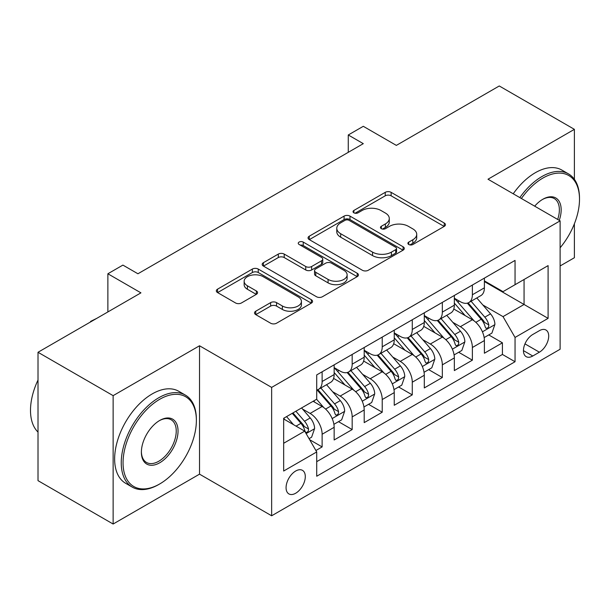 <?xml version="1.0" encoding="UTF-8"?>
<svg xmlns="http://www.w3.org/2000/svg" width="610" height="610" viewBox="0 0 610 610"><rect width="100%" height="100%" fill="white"/><g stroke="black" fill="none" stroke-linecap="round" stroke-linejoin="round"><path stroke-width="0.91" d="M408.753 244.503A2.92 1.685 0 0 0 412.886 244.503L444.225 226.409A4.171 2.409 0 0 0 445.445 224.709A4.171 2.409 0 0 0 444.225 223.001L391.132 192.348A4.171 2.409 0 0 0 385.23 192.348L353.892 210.442A2.92 1.685 0 0 0 353.037 211.639A2.92 1.685 0 0 0 353.892 212.829A2.92 1.685 0 0 0 358.024 212.829L362.081 210.488A13.351 7.709 0 0 1 380.953 210.488L385.383 213.042A13.351 7.709 0 0 1 389.287 218.487A13.351 7.709 0 0 1 385.383 223.939L381.326 226.279A2.92 1.685 0 0 0 380.472 227.477A2.92 1.685 0 0 0 381.326 228.666A2.92 1.685 0 0 0 385.451 228.666L389.508 226.325A13.351 7.709 0 0 1 408.387 226.325L412.81 228.88A13.351 7.709 0 0 1 416.721 234.324A13.351 7.709 0 0 1 412.81 239.776L408.753 242.117A2.92 1.685 0 0 0 407.899 243.314A2.92 1.685 0 0 0 408.753 244.503L408.753 242.117M295.682 493.238A13.595 7.854 120 0 0 304.565 481.252A13.595 7.854 120 0 0 302.484 470.356A13.595 7.854 120 0 0 295.682 471.027A13.595 7.854 120 0 0 286.799 483.013A13.595 7.854 120 0 0 288.888 493.909A13.595 7.854 120 0 0 295.682 493.238M255.75 311.214A4.171 2.409 0 0 0 254.523 312.915A4.171 2.409 0 0 0 255.75 314.623L270.642 323.216A4.171 2.409 0 0 0 276.543 323.216L311.344 303.124A4.171 2.409 0 0 0 312.564 301.424A4.171 2.409 0 0 0 311.344 299.716L258.251 269.063A4.171 2.409 0 0 0 252.357 269.063L217.549 289.163A4.171 2.409 0 0 0 216.329 290.863A4.171 2.409 0 0 0 217.549 292.564L235.544 302.957A4.171 2.409 0 0 0 241.446 302.957L256.337 294.356A4.171 2.409 0 0 0 257.557 292.655A4.171 2.409 0 0 0 256.337 290.947L247.416 285.8A11.155 6.443 0 0 1 244.145 281.24A11.155 6.443 0 0 1 251.038 275.293A11.155 6.443 0 0 1 263.192 276.688L298.145 296.864A11.155 6.443 0 0 1 301.416 301.424A11.155 6.443 0 0 1 294.523 307.371A11.155 6.443 0 0 1 282.369 305.976L276.543 302.613A4.171 2.409 0 0 0 270.642 302.613L255.75 311.214L255.75 314.623M574.391 179.332L574.391 129.343L499.27 85.972L396.347 145.393L363.293 126.308L348.272 134.978L363.293 143.655L137.929 273.768L122.9 265.098L107.878 273.768L107.878 311.939M113.132 395.646L113.132 524.028L199.523 474.153L199.523 345.771L113.132 395.646L38.011 352.275L140.933 292.853L107.878 273.768M199.523 345.771L271.648 387.403L560.117 220.858L560.117 349.24L271.648 515.785L271.648 387.403M574.391 129.343L488 179.218L560.117 220.858M362.37 270.26A4.171 2.409 0 0 0 368.272 270.26L403.08 250.161A4.171 2.409 0 0 0 404.3 248.461A4.171 2.409 0 0 0 403.08 246.76L349.987 216.108A4.171 2.409 0 0 0 344.086 216.108L309.278 236.2A4.171 2.409 0 0 0 308.058 237.9A4.171 2.409 0 0 0 309.278 239.608L362.37 270.26M300.272 245.136A2.92 1.685 0 0 1 303.231 245.548L303.231 242.078L357.208 273.242A4.171 2.409 0 0 1 358.436 274.942A4.171 2.409 0 0 1 357.208 276.643L322.408 296.742A4.171 2.409 0 0 1 316.506 296.742L263.413 266.09L263.413 262.681A4.171 2.409 0 0 0 262.193 264.382A4.171 2.409 0 0 0 263.413 266.09M263.413 262.681L278.312 254.08A4.171 2.409 0 0 1 284.207 254.08L305.74 266.509A4.171 2.409 0 0 0 311.641 266.509L321.523 260.805A4.171 2.409 0 0 0 322.743 259.105A4.171 2.409 0 0 0 321.523 257.405L299.106 244.458A2.92 1.685 0 0 1 298.252 243.268A2.92 1.685 0 0 1 300.051 241.712A2.92 1.685 0 0 1 303.231 242.078M113.132 524.028L38.011 480.657L38.011 352.275M560.117 265.968L574.391 257.725L574.391 223.763M315.896 450.515L322.126 446.916L309.659 439.711M302.56 409.074L310.109 413.428A16.996 9.813 60 0 1 322.126 434.251L334.15 427.313L334.15 439.978L352.176 429.562L338.504 421.67M332.61 391.727L340.159 396.081A16.996 9.813 60 0 1 352.176 416.897L364.2 409.958L364.2 422.623L382.226 412.215L368.554 404.323M362.66 374.38L370.209 378.734A16.996 9.813 60 0 1 382.226 399.55L394.243 392.611L394.243 405.276L412.276 394.868L398.604 386.976M392.71 357.025L400.259 361.387A16.996 9.813 60 0 1 412.276 382.203L424.293 375.264L424.293 387.929L442.326 377.521L428.655 369.622M422.761 339.678L430.302 344.032A16.996 9.813 60 0 1 442.326 364.856L454.343 357.917L454.343 370.583L472.376 360.167L472.376 347.502A16.996 9.813 -120 0 0 460.352 326.685L452.811 322.332M458.705 352.275L472.376 360.167M334.15 427.313A16.996 9.813 -120 0 0 322.126 406.489L313.113 401.288M364.2 409.958A16.996 9.813 -120 0 0 352.176 389.142L333.594 378.413M394.243 392.611A16.996 9.813 -120 0 0 382.226 371.795L363.644 361.067M424.293 375.264A16.996 9.813 -120 0 0 412.276 354.44L393.694 343.712M454.343 357.917A16.996 9.813 -120 0 0 442.326 337.094L423.744 326.365M539.385 330.673L532.774 334.493A13.176 7.602 120 0 0 524.165 346.099A13.176 7.602 120 0 0 526.186 356.659A13.176 7.602 120 0 0 532.774 356.004L539.385 352.191A13.176 7.602 120 0 0 547.993 340.578A13.176 7.602 120 0 0 545.973 330.025A13.176 7.602 120 0 0 539.385 330.673M283.665 443.272L304.703 431.125L316.72 451.941L316.72 476.235L515.046 361.73L515.046 337.444L503.021 316.62L482.861 304.985M316.72 451.941L283.665 471.027L283.665 418.285L316.72 399.207L316.72 374.914L515.046 260.417L515.046 284.702L548.1 265.617L548.1 318.359L515.046 337.444M334.15 367.632L340.159 371.101A16.996 9.813 60 0 0 348.653 371.94L360.678 365.001A16.996 9.813 -120 0 0 364.2 357.216L364.2 347.502M364.2 350.277L370.209 353.747A16.996 9.813 60 0 0 378.703 354.593L390.728 347.654A16.996 9.813 -120 0 0 394.243 339.869L394.243 330.155M394.243 332.93L400.259 336.4A16.996 9.813 60 0 0 408.753 337.246L420.778 330.3A16.996 9.813 -120 0 0 424.293 322.522L424.293 312.808M424.293 315.583L430.302 319.053A16.996 9.813 60 0 0 438.803 319.892L450.82 312.953A16.996 9.813 -120 0 0 454.343 305.175L454.343 295.461M316.72 461.663L502.426 354.448L502.426 342.82L484.393 353.228L484.393 340.563A16.996 9.813 -120 0 0 472.376 319.747L453.794 309.018M454.343 298.237L460.352 301.706A16.996 9.813 -120 0 0 468.854 302.545A16.996 9.813 -120 0 0 472.376 294.767L472.376 285.045M468.854 302.545L480.871 295.606A16.996 9.813 -120 0 0 484.393 287.821L484.393 278.107M322.126 371.795L322.126 381.509A16.996 9.813 60 0 1 318.611 389.287A16.996 9.813 60 0 1 316.72 389.973M318.611 389.287L330.628 382.348A16.996 9.813 -120 0 0 334.15 374.57L334.15 364.856M352.176 354.44L352.176 364.162A16.996 9.813 60 0 1 348.653 371.94M382.226 337.094L382.226 346.808A16.996 9.813 60 0 1 378.703 354.593M412.276 319.747L412.276 329.461A16.996 9.813 60 0 1 408.753 337.246M442.326 302.4L442.326 312.114A16.996 9.813 60 0 1 438.803 319.892M442.326 364.856L442.326 377.521M412.276 382.203L412.276 394.868M382.226 399.55L382.226 412.215M352.176 416.897L352.176 429.562M322.126 434.251L322.126 446.916M304.703 431.125L283.665 418.978M503.021 316.62L524.059 304.481L524.059 279.494L548.1 265.617M484.393 281.576L548.1 318.359M484.393 280.882L503.021 291.641L515.046 284.702M199.523 474.153L271.648 515.785M348.272 134.978L348.272 152.332M488.755 334.928L502.426 342.82M502.426 354.448L515.046 361.73M409.92 244.915L412.81 243.245A13.351 7.709 0 0 0 416.721 237.801L416.721 234.324M389.287 218.487L389.287 221.964A13.351 7.709 0 0 1 385.383 227.408L382.493 229.078M444.164 226.44L391.132 195.818A4.171 2.409 0 0 0 385.23 195.818L355.058 213.241M403.019 250.199L349.987 219.577A4.171 2.409 0 0 0 344.086 219.577L309.339 239.638M395.699 249.65A2.92 1.685 0 0 0 396.561 248.461A2.92 1.685 0 0 0 395.699 247.271L349.103 220.362A2.92 1.685 0 0 0 344.97 220.362L340.693 222.833A13.351 7.709 0 0 0 336.781 228.285A13.351 7.709 0 0 0 340.693 233.729L372.55 252.121A13.351 7.709 0 0 0 391.429 252.121L395.699 249.65L395.699 253.119A2.92 1.685 0 0 0 396.561 251.93L396.561 248.461M336.781 228.285L336.781 231.754A13.351 7.709 0 0 0 340.693 237.198L340.693 233.729M395.699 253.119L391.429 255.59A13.351 7.709 0 0 1 372.55 255.59L340.693 237.198M263.474 266.12L278.312 257.55L278.312 254.08M322.743 259.105L322.743 262.575A4.171 2.409 0 0 1 321.523 264.275L311.641 269.978A4.171 2.409 0 0 1 305.74 269.978L284.207 257.55A4.171 2.409 0 0 0 278.312 257.55M303.231 245.548L357.155 276.673M328.081 279.41A11.155 6.443 0 0 0 340.243 280.806A11.155 6.443 0 0 0 347.136 274.858A11.155 6.443 0 0 0 343.865 270.299L331.55 263.192A4.171 2.409 0 0 0 325.648 263.192L315.767 268.896A4.171 2.409 0 0 0 314.546 270.596A4.171 2.409 0 0 0 315.767 272.304L328.081 279.41L328.081 282.88A11.155 6.443 0 0 0 340.243 284.275A11.155 6.443 0 0 0 347.136 278.328L347.136 274.858M314.546 270.596L314.546 274.065A4.171 2.409 0 0 0 315.767 275.773L315.767 272.304M328.081 282.88L315.767 275.773M301.416 301.424L301.416 304.893A11.155 6.443 0 0 1 294.523 310.841A11.155 6.443 0 0 1 282.369 309.445L276.543 306.083A4.171 2.409 0 0 0 270.642 306.083L255.803 314.653M244.145 281.24L244.145 284.71A11.155 6.443 0 0 0 247.416 289.27L247.416 285.8M256.284 294.386L247.416 289.27M311.291 303.155L258.251 272.533A4.171 2.409 0 0 0 252.357 272.533L217.61 292.602M484.142 337.589L491.904 333.106L494.908 324.428A11.262 6.504 -120 0 0 490.524 313.86L476.799 297.962M474.046 320.845L457.759 301.996A32.513 18.773 -120 0 0 454.343 298.42M465.117 315.553L456.005 305.008A26.985 15.578 -120 0 0 454.343 303.2M467.321 303.155L481.206 319.236A11.262 6.504 60 0 1 485.224 326.99L486.04 328.325L487.565 328.111L488.587 326.876L488.831 324.909A11.262 6.504 -120 0 0 484.813 317.154L471.088 301.256M468.137 302.895L483.059 320.174A5.734 3.309 60 0 1 484.508 322.415L488.831 324.909M560.117 247.782A51.842 29.936 120 0 0 579.5 199.256A51.842 29.936 120 0 0 542.839 178.089A51.842 29.936 120 0 0 521.382 198.494M519.834 197.602A53.123 30.668 -60 0 1 541.939 176.534A53.123 30.668 -60 0 1 568.497 173.903A53.123 30.668 -60 0 1 579.5 198.219L579.5 199.256M534.688 206.172A25.925 14.968 -60 0 1 542.839 199.256L542.839 199.256A25.925 14.968 -60 0 1 559.256 220.362M513.223 193.782A53.123 30.668 -60 0 1 535.328 172.714A53.123 30.668 -60 0 1 561.886 170.083L568.497 173.903M557.685 219.447A24.644 14.228 120 0 0 554.261 198.555A24.644 14.228 120 0 0 542.381 199.531M158.814 484.477L159.713 483.951A51.842 29.936 120 0 0 196.374 420.458A51.842 29.936 120 0 0 159.713 399.291A51.842 29.936 120 0 0 123.052 462.784A51.842 29.936 120 0 0 159.713 483.951L158.814 484.477A53.123 30.668 -60 0 1 132.248 487.108A53.123 30.668 -60 0 1 124.104 444.537A53.123 30.668 -60 0 1 158.814 397.728A53.123 30.668 -60 0 1 185.371 395.097A53.123 30.668 -60 0 1 196.374 419.413L196.374 420.458M159.713 462.784A25.925 14.968 -60 0 1 141.383 452.201A25.925 14.968 -60 0 1 159.713 420.458L159.713 420.458A25.925 14.968 -60 0 1 178.044 431.041A25.925 14.968 -60 0 1 159.713 462.784M141.39 451.674A24.644 14.228 120 0 0 146.484 462.449A24.644 14.228 120 0 0 158.814 461.229A24.644 14.228 120 0 0 174.91 439.505A24.644 14.228 120 0 0 171.135 419.756A24.644 14.228 120 0 0 159.256 420.725M132.248 487.108L125.637 483.288A53.123 30.668 -60 0 1 117.494 440.725A53.123 30.668 -60 0 1 152.203 393.915A53.123 30.668 -60 0 1 178.76 391.284L185.371 395.097M38.011 432.078A53.123 30.668 -60 0 1 38.011 380.03M454.092 354.936L461.854 350.453L464.858 341.775A11.262 6.504 -120 0 0 460.474 331.207L446.749 315.309M443.996 338.192L427.709 319.343A32.513 18.773 -120 0 0 424.293 315.767M435.067 332.907L425.955 322.362A26.985 15.578 -120 0 0 424.293 320.547M437.271 320.502L451.164 336.583A11.262 6.504 60 0 1 455.174 344.337L455.998 345.679L457.515 345.458L458.537 344.223L458.781 342.256A11.262 6.504 -120 0 0 454.763 334.501L441.038 318.603M438.087 320.242L453.009 337.521A5.734 3.309 60 0 1 454.458 339.762L458.781 342.256M424.041 372.283L431.811 367.799L434.808 359.13A11.262 6.504 -120 0 0 430.424 348.554L416.699 332.656M413.946 355.546L397.667 336.69A32.513 18.773 -120 0 0 394.243 333.121M405.017 350.254L395.905 339.709A26.985 15.578 -120 0 0 394.243 337.894M407.221 337.856L421.113 353.93A11.262 6.504 60 0 1 425.124 361.692L425.948 363.026L427.465 362.813L428.487 361.57L428.731 359.61A11.262 6.504 -120 0 0 424.72 351.848L410.987 335.957M408.044 337.589L422.959 354.867A5.734 3.309 60 0 1 424.407 357.109L428.731 359.61M393.991 389.637L401.761 385.154L404.765 376.477A11.262 6.504 -120 0 0 400.374 365.901L386.648 350.01M383.896 372.893L367.616 354.036A32.513 18.773 -120 0 0 364.2 350.468M374.967 367.601L365.863 357.056A26.985 15.578 -120 0 0 364.2 355.241M377.178 355.203L391.063 371.284A11.262 6.504 60 0 1 395.074 379.039L395.898 380.373L397.415 380.16L398.437 378.924L398.681 376.957A11.262 6.504 -120 0 0 394.67 369.202L380.937 353.304M377.994 354.944L392.916 372.214A5.734 3.309 60 0 1 394.357 374.464L398.681 376.957M363.941 406.984L371.711 402.501L374.715 393.824A11.262 6.504 -120 0 0 370.331 383.255L356.598 367.357M353.846 390.24L337.566 371.391A32.513 18.773 -120 0 0 334.15 367.815M344.917 384.948L335.813 374.403A26.985 15.578 -120 0 0 334.15 372.596M347.128 372.55L361.013 388.631A11.262 6.504 60 0 1 365.024 396.386L365.847 397.72L367.365 397.507L368.387 396.271L368.631 394.304A11.262 6.504 -120 0 0 364.62 386.549L350.887 370.651M347.944 372.291L362.866 389.569A5.734 3.309 60 0 1 364.307 391.811L368.631 394.304M333.899 424.331L341.661 419.848L344.665 411.171A11.262 6.504 -120 0 0 340.281 400.602L326.548 384.704M323.796 407.587L316.613 399.268M314.867 402.303L313.7 400.945M317.078 389.897L330.963 405.978A11.262 6.504 60 0 1 334.981 413.733L335.797 415.075L337.322 414.853L338.337 413.618L338.58 411.651A11.262 6.504 -120 0 0 334.57 403.896L320.837 387.998M317.894 389.637L332.816 406.916A5.734 3.309 60 0 1 334.257 409.157L338.58 411.651M309.056 438.674L311.611 437.195L314.615 428.525A11.262 6.504 -120 0 0 310.231 417.949L301.584 407.938M293.517 424.667L286.563 416.615M284.817 419.649L283.665 418.315M292.266 413.321L300.913 423.325A11.262 6.504 60 0 1 304.931 431.087L305.747 432.421L307.272 432.208L308.286 430.965L308.538 429.005A11.262 6.504 -120 0 0 304.52 421.243L295.873 411.239M292.968 412.917L302.766 424.263A5.734 3.309 60 0 1 304.215 426.504L308.538 429.005M90.6 321.912L90.6 321.394L96.784 318.344M91.05 321.653L90.6 321.394M310.109 413.428L322.126 406.489M340.159 396.081L352.176 389.142M370.209 378.734L382.226 371.795M400.259 361.387L412.276 354.44M430.302 344.032L442.326 337.094M460.352 326.685L472.376 319.747M472.376 294.767L484.393 287.821M322.126 381.509L334.15 374.57M352.176 364.162L364.2 357.216M382.226 346.808L394.243 339.869M412.276 329.461L424.293 322.522M442.326 312.114L454.343 305.175M472.376 347.502L484.393 340.563M524.974 343.872L539.385 352.191M523.456 350.628L532.774 356.004M412.81 243.245L412.81 239.776M381.326 228.666L381.326 226.279M385.383 227.408L385.383 223.939M353.892 212.829L353.892 210.442M385.23 195.818L385.23 192.348M391.132 195.818L391.132 192.348M444.225 226.409L444.225 223.001M309.278 239.608L309.278 236.2M344.086 219.577L344.086 216.108M349.987 219.577L349.987 216.108M403.08 250.161L403.08 246.76M372.55 255.59L372.55 252.121M391.429 255.59L391.429 252.121M284.207 257.55L284.207 254.08M305.74 269.978L305.74 266.509M311.641 269.978L311.641 266.509M321.523 264.275L321.523 260.805M357.208 276.643L357.208 273.242M270.642 306.083L270.642 302.613M276.543 306.083L276.543 302.613M282.369 309.445L282.369 305.976M256.337 294.356L256.337 290.947M217.549 292.564L217.549 289.163M252.357 272.533L252.357 269.063M258.251 272.533L258.251 269.063M311.344 303.124L311.344 299.716M482.426 331.817L494.84 324.65M457.759 301.996L459.307 301.104M484.813 317.154L490.524 313.86M475.838 322.339L481.206 319.236M452.376 349.164L464.789 341.996M427.709 319.343L429.257 318.45M454.763 334.501L460.474 331.207M445.788 339.686L451.164 336.583M422.326 366.511L434.739 359.343M397.667 336.69L399.214 335.797M424.72 351.848L430.424 348.554M415.738 357.033L421.113 353.93M392.276 383.858L404.689 376.698M367.616 354.036L369.164 353.144M394.67 369.202L400.374 365.901M385.688 374.38L391.063 371.284M362.226 401.212L374.639 394.045M337.566 371.391L339.114 370.499M364.62 386.549L370.331 383.255M355.638 391.734L361.013 388.631M332.175 418.559L344.589 411.392M334.57 403.896L340.281 400.602M325.595 409.081L330.963 405.978M306.128 433.596L314.539 428.738M304.52 421.243L310.231 417.949M296.056 426.131L300.913 423.325"/></g></svg>
